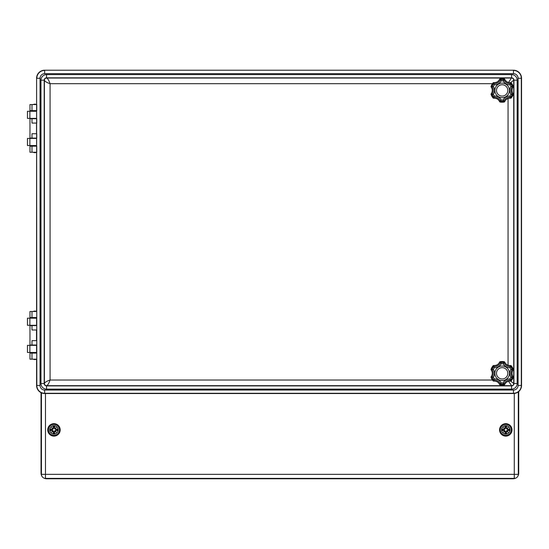 <?xml version="1.0" encoding="UTF-8"?>
<svg xmlns="http://www.w3.org/2000/svg" width="549" height="549" viewBox="0 0 549 549"><rect width="100%" height="100%" fill="white"/><g stroke="black" fill="none" stroke-linecap="round" stroke-linejoin="round"><path stroke-width="0.82" d="M41.031 392.652L41.031 473.135A5.655 5.655 0 0 0 41.724 475.846M43.975 478.097A5.655 5.655 0 0 0 46.686 478.79L513.061 478.79A5.655 5.655 0 0 0 515.779 478.097M518.03 475.846A5.655 5.655 0 0 0 518.723 473.135L518.723 391.581M400.31 478.79L431.02 478.79M173.992 478.79L204.708 478.79M309.78 478.79L340.497 478.79M219.257 478.79L249.967 478.79M355.045 478.79L385.762 478.79M128.727 478.79L159.443 478.79M264.515 478.79L295.232 478.79M41.436 392.844L41.436 474.35L45.478 474.35L45.478 478.385L514.276 478.385L514.276 474.35L518.318 474.35L518.318 391.904M41.436 474.35A4.042 4.042 0 0 0 45.478 478.385M514.276 478.385A4.042 4.042 0 0 0 518.318 474.35M512.011 429.894A6.224 6.224 0 0 1 502.678 435.282A6.224 6.224 0 0 1 502.678 424.501A6.224 6.224 0 0 1 512.011 429.894M60.184 429.894A6.224 6.224 0 0 1 50.851 435.282A6.224 6.224 0 0 1 50.851 424.501A6.224 6.224 0 0 1 60.184 429.894M55.724 429.311L55.724 429.393A10.41 0.906 -9.8 0 1 57.316 429.153L57.528 429.044A10.486 0.913 170.2 0 0 55.724 429.311L54.179 428.083L54.811 426.326A10.486 0.913 -80.2 0 1 54.543 428.131L54.921 428.714L54.543 428.131M55.229 428.954A10.41 1.805 -50 0 0 56.334 427.513L54.831 429.023M56.334 427.513A10.41 1.805 140 0 0 54.9 428.618M54.921 428.714L54.921 428.714A10.328 1.791 -40 0 1 55.916 427.939A10.328 1.791 130 0 1 55.14 428.934L54.921 428.714M57.316 429.153L55.772 429.675M55.724 430.471L55.14 430.848L55.724 430.471A10.486 0.913 9.8 0 0 57.528 430.745L55.902 430.135A1.956 1.956 0 0 0 55.902 429.647M54.543 431.651L54.179 431.699L54.811 433.456A10.486 0.913 -99.8 0 0 54.543 431.651L55.14 430.848A10.328 1.791 50 0 1 55.916 431.85L56.334 432.269A10.41 1.805 -130 0 0 55.229 430.835M54.9 431.164A10.41 1.805 40 0 0 56.334 432.269M54.179 431.699L54.831 430.759L55.916 431.85A10.328 1.791 -140 0 1 54.921 431.068L54.461 431.651A10.41 0.906 80.2 0 1 54.701 433.25M53.109 426.326A10.486 0.913 80.2 0 0 53.377 428.131L53.747 428.083L53.109 426.326A3.665 3.665 0 0 1 54.811 426.326M53.377 428.131L53.006 428.714L53.466 428.131A10.41 0.906 -99.8 0 1 53.226 426.532M53.02 428.618A10.41 1.805 -140 0 0 51.585 427.513L53.095 429.023L52.155 429.675L50.398 429.044A10.486 0.913 -170.2 0 1 52.203 429.311L52.786 428.934L52.203 429.311M51.585 427.513A10.41 1.805 50 0 0 52.69 428.954M52.786 428.934L52.779 428.934A10.328 1.791 -130 0 1 52.004 427.939A10.328 1.791 40 0 1 53.006 428.714L52.786 428.934M53.747 428.083L53.095 429.023M53.713 427.952A1.956 1.956 0 0 1 54.207 427.952M52.203 430.471L52.786 430.848L52.155 430.107L50.398 430.745A10.486 0.913 -9.8 0 0 52.203 430.471L52.203 430.389A10.41 0.906 170.2 0 1 50.604 430.629M52.69 430.835A10.41 1.805 130 0 0 51.585 432.269L53.095 430.759L53.747 431.699L53.109 433.456A10.486 0.913 99.8 0 1 53.377 431.651L52.999 431.068L53.377 431.651M51.585 432.269A10.41 1.805 -40 0 0 53.02 431.164M52.999 431.068L53.006 431.068A10.328 1.791 140 0 1 52.004 431.85A10.328 1.791 -50 0 1 52.779 430.848L52.999 431.068M52.155 430.107L53.095 430.759M52.025 430.135A1.956 1.956 0 0 1 52.025 429.647M54.811 433.456A3.665 3.665 0 0 1 53.109 433.456M54.207 431.83A1.956 1.956 0 0 1 53.713 431.83M58.208 429.894A4.241 4.241 0 0 1 51.839 433.566A4.241 4.241 0 0 1 51.839 426.216A4.241 4.241 0 0 1 58.208 429.894M59.457 429.894A5.497 5.497 0 0 0 51.215 425.132A5.497 5.497 0 0 0 51.215 434.65A5.497 5.497 0 0 0 59.457 429.894M54.831 430.759L55.902 430.135M507.551 429.311L507.551 429.393A10.41 0.906 -9.8 0 1 509.143 429.153L509.355 429.044A10.486 0.913 170.2 0 0 507.551 429.311L506.006 428.083L506.638 426.326A10.486 0.913 -80.2 0 1 506.37 428.131L506.748 428.714L506.37 428.131M507.056 428.954A10.41 1.805 -50 0 0 508.161 427.513L506.658 429.023M508.161 427.513A10.41 1.805 140 0 0 506.727 428.618M506.748 428.714L506.748 428.714A10.328 1.791 -40 0 1 507.743 427.939A10.328 1.791 130 0 1 506.967 428.934L506.748 428.714M509.143 429.153L507.599 429.675M507.551 430.471L506.967 430.848L507.551 430.471A10.486 0.913 9.8 0 0 509.355 430.745L507.729 430.135A1.956 1.956 0 0 0 507.729 429.647M506.37 431.651L506.006 431.699L506.638 433.456A10.486 0.913 -99.8 0 0 506.37 431.651L506.967 430.848A10.328 1.791 50 0 1 507.743 431.85L508.161 432.269A10.41 1.805 -130 0 0 507.056 430.835M506.727 431.164A10.41 1.805 40 0 0 508.161 432.269M506.006 431.699L506.658 430.759L507.743 431.85A10.328 1.791 -140 0 1 506.748 431.068L506.288 431.651A10.41 0.906 80.2 0 1 506.528 433.25M504.936 426.326A10.486 0.913 80.2 0 0 505.204 428.131L505.574 428.083L504.936 426.326A3.665 3.665 0 0 1 506.638 426.326M505.204 428.131L504.833 428.714L505.293 428.131A10.41 0.906 -99.8 0 1 505.053 426.532M504.847 428.618A10.41 1.805 -140 0 0 503.412 427.513L504.922 429.023L503.982 429.675L502.225 429.044A10.486 0.913 -170.2 0 1 504.03 429.311L504.613 428.934L504.03 429.311M503.412 427.513A10.41 1.805 50 0 0 504.517 428.954M504.613 428.934L504.606 428.934A10.328 1.791 -130 0 1 503.831 427.939A10.328 1.791 40 0 1 504.833 428.714L504.613 428.934M505.574 428.083L504.922 429.023M505.54 427.952A1.956 1.956 0 0 1 506.034 427.952M504.03 430.471L504.613 430.848L503.982 430.107L502.225 430.745A10.486 0.913 -9.8 0 0 504.03 430.471L504.03 430.389A10.41 0.906 170.2 0 1 502.431 430.629M504.517 430.835A10.41 1.805 130 0 0 503.412 432.269L504.922 430.759L505.574 431.699L504.936 433.456A10.486 0.913 99.8 0 1 505.204 431.651L504.826 431.068L505.204 431.651M503.412 432.269A10.41 1.805 -40 0 0 504.847 431.164M504.826 431.068L504.833 431.068A10.328 1.791 140 0 1 503.831 431.85A10.328 1.791 -50 0 1 504.606 430.848L504.826 431.068M503.982 430.107L504.922 430.759M503.852 430.135A1.956 1.956 0 0 1 503.852 429.647M506.638 433.456A3.665 3.665 0 0 1 504.936 433.456M506.034 431.83A1.956 1.956 0 0 1 505.54 431.83M510.035 429.894A4.241 4.241 0 0 1 503.666 433.566A4.241 4.241 0 0 1 503.666 426.216A4.241 4.241 0 0 1 510.035 429.894M511.284 429.894A5.497 5.497 0 0 0 503.042 425.132A5.497 5.497 0 0 0 503.042 434.65A5.497 5.497 0 0 0 511.284 429.894M506.658 430.759L507.729 430.135M29.872 118.378L29.872 111.269L27.45 111.269L27.45 118.378L36.584 118.378M36.584 138.423L27.45 138.423L27.45 145.54L36.584 145.54M29.872 111.269L36.584 111.269M36.44 145.54L36.44 146.185M36.44 110.623L36.44 111.269M29.872 325.303L29.872 318.187L27.45 318.187L27.45 325.303L36.584 325.303M36.584 345.348L27.45 345.348L27.45 352.458L36.584 352.458M29.872 318.187L36.584 318.187M36.44 352.458L36.44 353.103M36.44 317.542L36.44 318.187M31.979 146.185L29.969 146.185L29.969 152.251L36.749 152.251L36.749 146.185L31.979 146.185L31.979 152.251M36.584 146.185L36.584 138.101M31.979 138.101L36.749 138.101L36.749 133.736L31.979 133.736L31.979 138.101L29.969 138.101L29.969 118.708L31.979 118.708L31.979 123.072L36.749 123.072L36.749 118.708L31.979 118.708M36.584 118.708L36.584 110.623M31.979 110.623L36.749 110.623L36.749 104.557L31.979 104.557L31.979 110.623L29.969 110.623L29.969 104.557L31.979 104.557M36.515 133.736L36.515 123.072M36.584 152.251L36.584 311.482M36.749 311.482L36.749 317.542L31.979 317.542L31.979 311.482L36.749 311.482M36.584 317.542L36.584 325.626M31.979 325.626L36.749 325.626L36.749 329.99L31.979 329.99L31.979 325.626L29.969 325.626L29.969 345.019L31.979 345.019L31.979 340.654L36.749 340.654L36.749 345.019L31.979 345.019M36.515 329.99L36.515 340.654M36.584 345.019L36.584 353.103M31.979 353.103L36.749 353.103L36.749 359.17L31.979 359.17L31.979 353.103L29.969 353.103L29.969 359.17L31.979 359.17M36.584 359.17L36.584 385.439A8.084 8.084 0 0 0 44.668 393.516L513.466 393.516A8.084 8.084 0 0 0 521.55 385.439L521.55 78.287A8.084 8.084 0 0 0 513.466 70.21L44.668 70.21A8.084 8.084 0 0 0 36.584 78.287L36.584 104.557M31.979 311.482L29.969 311.482L29.969 317.542L31.979 317.542M510.68 82.611L513.713 80.188L517.172 80.188A5.6 5.6 0 0 0 511.572 74.589L511.572 77.821A2.368 2.368 0 0 1 513.939 80.188L513.939 383.538A2.368 2.368 0 0 1 511.572 385.906L511.572 385.679A2.141 2.141 0 0 0 513.713 383.538L513.713 80.188A2.141 2.141 0 0 0 511.572 78.047L46.562 78.047C47.736 78.425 48.909 80.312 50.076 83.702C46.686 82.528 44.805 81.362 44.421 80.188L44.421 383.538C44.805 382.365 46.686 381.198 50.076 380.025C48.909 383.415 47.736 385.302 46.562 385.679L511.572 385.679L508.552 381.253M508.552 82.474L511.572 77.821L46.562 77.821L46.562 74.589A5.6 5.6 0 0 0 40.962 80.188L40.962 383.538A5.6 5.6 0 0 0 46.562 389.138L511.572 389.138A5.6 5.6 0 0 0 517.172 383.538L517.172 80.188M510.68 381.116L513.713 383.538L517.172 383.538M511.572 389.138L511.572 385.906L46.562 385.906A2.368 2.368 0 0 1 44.195 383.538L44.421 383.538A2.141 2.141 0 0 0 46.562 385.679L46.562 389.138M40.962 383.538L44.195 383.538L44.195 80.188A2.368 2.368 0 0 1 46.562 77.821L46.562 78.047A2.141 2.141 0 0 0 44.421 80.188L40.962 80.188M507.811 90.413A5.655 5.655 0 0 1 499.322 95.313A5.655 5.655 0 0 1 499.322 85.514A5.655 5.655 0 0 1 507.811 90.413M493.05 82.906L491.094 86.289A0.81 0.81 0 0 0 491.197 87.044C492.645 89.295 492.645 91.539 491.197 93.783A0.81 0.81 0 0 0 491.094 94.538L493.05 97.928A0.81 0.81 0 0 0 493.757 98.216L494.326 96L493.482 96.885A0.81 0.803 25.8 0 0 494.148 97.207A6.718 6.718 0 0 1 500.269 100.742L499.597 101.586A0.81 0.81 0 0 0 500.194 102.052L501.23 99.987L500.269 100.742A0.81 0.803 34.2 0 0 500.887 101.16A10.822 10.822 0 0 0 503.419 101.16L504.106 102.045A0.81 0.81 0 0 0 504.709 101.586L503.076 99.987L503.419 101.16A0.81 0.803 -34.2 0 0 504.03 100.742A6.718 6.718 0 0 1 510.151 97.207L510.543 98.209A0.81 0.81 0 0 0 511.249 97.928L509.98 96L510.151 97.207A0.81 0.803 -25.8 0 0 510.824 96.885A10.822 10.822 0 0 0 512.093 94.689L513.205 94.538A0.81 0.81 0 0 0 513.102 93.783L510.899 94.401L512.093 94.689A0.81 0.803 -94.2 0 0 512.039 93.948A6.718 6.718 0 0 1 512.039 86.879L513.102 87.044A0.81 0.81 0 0 0 513.205 86.289L510.899 86.426L512.039 86.879A0.81 0.803 -85.8 0 0 512.093 86.138A10.822 10.822 0 0 0 510.824 83.942L511.249 82.906A0.81 0.81 0 0 0 510.543 82.611L509.98 84.834L510.824 83.942A0.81 0.803 -154.2 0 0 510.151 83.62A6.718 6.718 0 0 1 504.03 80.085L504.709 79.248A0.81 0.81 0 0 0 504.106 78.775L503.076 80.847L504.03 80.085A0.81 0.803 -145.8 0 0 503.419 79.667A10.822 10.822 0 0 0 500.887 79.667L500.194 78.781A11.797 11.797 0 0 1 504.106 78.781L504.106 78.781A0.81 0.803 37.7 0 1 504.709 79.248L504.709 79.248A5.744 5.744 0 0 0 510.543 82.618L510.543 82.618A0.81 0.803 22.3 0 1 511.249 82.906L511.249 82.906A11.797 11.797 0 0 1 513.205 86.289L513.205 86.289A0.81 0.803 97.7 0 1 513.102 87.044L513.102 87.044A5.744 5.744 0 0 0 513.102 93.783L513.102 93.783A0.81 0.803 82.3 0 1 513.205 94.538L513.205 94.538A11.797 11.797 0 0 1 511.249 97.921L511.249 97.921A0.81 0.803 157.7 0 1 510.543 98.209L510.543 98.209A5.744 5.744 0 0 0 504.709 101.586L504.709 101.586A0.81 0.803 142.3 0 1 504.106 102.045L504.106 102.045A11.797 11.797 0 0 1 500.194 102.045L500.194 102.045A0.81 0.803 -142.3 0 1 499.597 101.586L499.597 101.586A5.744 5.744 0 0 0 493.757 98.209L493.757 98.209A0.81 0.803 -157.7 0 1 493.057 97.921L493.057 97.921A11.797 11.797 0 0 1 491.101 94.538A0.81 0.803 -82.3 0 1 491.204 93.783L491.204 93.783A5.744 5.744 0 0 0 491.204 87.044A0.81 0.803 -97.7 0 1 491.101 86.289L491.101 86.289A11.797 11.797 0 0 1 493.057 82.906A0.81 0.803 -22.3 0 1 493.757 82.618L493.757 82.618A5.744 5.744 0 0 0 499.597 79.248L499.597 79.248A0.81 0.803 -37.7 0 1 500.194 78.781A0.81 0.81 0 0 0 499.59 79.248L501.23 80.847L500.887 79.667A0.81 0.803 145.8 0 0 500.269 80.085A6.718 6.718 0 0 1 494.148 83.62A0.81 0.803 154.2 0 0 493.482 83.942L494.326 84.834L493.757 82.618A0.81 0.81 0 0 0 493.05 82.906L493.482 83.942A10.822 10.822 0 0 0 492.213 86.138A0.81 0.803 85.8 0 0 492.268 86.879L493.4 86.426L491.101 86.289M491.197 87.044L492.268 86.879A6.718 6.718 0 0 1 492.268 93.948L491.204 93.783M491.094 94.538L492.213 94.689A0.81 0.803 -85.8 0 1 492.268 93.948L493.4 94.401A7.926 7.926 0 0 0 493.4 86.426A9.614 9.614 0 0 1 494.326 84.834A7.926 7.926 0 0 0 501.23 80.847A9.614 9.614 0 0 1 503.076 80.847A7.926 7.926 0 0 0 509.98 84.834A9.614 9.614 0 0 1 510.899 86.426A7.926 7.926 0 0 0 510.899 94.401A9.614 9.614 0 0 1 509.98 96A7.926 7.926 0 0 0 503.076 99.987A9.614 9.614 0 0 1 501.23 99.987A7.926 7.926 0 0 0 494.326 96A9.614 9.614 0 0 1 493.4 94.401L492.213 94.689A10.822 10.822 0 0 0 493.482 96.885L493.057 97.921M507.811 373.313A5.655 5.655 0 0 1 499.322 378.213A5.655 5.655 0 0 1 499.322 368.413A5.655 5.655 0 0 1 507.811 373.313M499.59 362.141C498.375 364.522 496.426 365.641 493.757 365.51A0.81 0.81 0 0 0 493.05 365.799L491.094 369.189A0.81 0.81 0 0 0 491.197 369.944C492.645 372.188 492.645 374.432 491.197 376.683A0.81 0.81 0 0 0 491.094 377.438L493.05 380.821A0.81 0.81 0 0 0 493.757 381.116L494.326 378.892L493.482 379.784A0.81 0.803 25.8 0 0 494.148 380.107A6.718 6.718 0 0 1 500.269 383.641L499.597 384.478A0.81 0.81 0 0 0 500.194 384.952L501.23 382.879L500.269 383.641A0.81 0.803 34.2 0 0 500.887 384.06A10.822 10.822 0 0 0 503.419 384.06L504.106 384.945A0.81 0.81 0 0 0 504.709 384.478L503.076 382.879L503.419 384.06A0.81 0.803 -34.2 0 0 504.03 383.641A6.718 6.718 0 0 1 510.151 380.107L510.543 381.109A0.81 0.81 0 0 0 511.249 380.821L509.98 378.892L510.151 380.107A0.81 0.803 -25.8 0 0 510.824 379.784A10.822 10.822 0 0 0 512.093 377.588L513.205 377.438A0.81 0.81 0 0 0 513.102 376.683L510.899 377.3L512.093 377.588A0.81 0.803 -94.2 0 0 512.039 376.847A6.718 6.718 0 0 1 512.039 369.779L513.102 369.944A0.81 0.81 0 0 0 513.205 369.189L510.899 369.326L512.039 369.779A0.81 0.803 -85.8 0 0 512.093 369.038A10.822 10.822 0 0 0 510.824 366.842L511.249 365.806A0.81 0.81 0 0 0 510.543 365.51L509.98 367.727L510.824 366.842A0.81 0.803 -154.2 0 0 510.151 366.519A6.718 6.718 0 0 1 504.03 362.985L504.709 362.141A0.81 0.81 0 0 0 504.106 361.674L503.076 363.74L504.03 362.985A0.81 0.803 -145.8 0 0 503.419 362.566A10.822 10.822 0 0 0 500.887 362.566L500.194 361.681A11.797 11.797 0 0 1 504.106 361.681L504.106 361.681A0.81 0.803 37.7 0 1 504.709 362.141L504.709 362.141A5.744 5.744 0 0 0 510.543 365.517A0.81 0.803 22.3 0 1 511.249 365.806L511.249 365.806A11.797 11.797 0 0 1 513.205 369.189L513.205 369.189A0.81 0.803 97.7 0 1 513.102 369.944L513.102 369.944A5.744 5.744 0 0 0 513.102 376.683L513.102 376.683A0.81 0.803 82.3 0 1 513.205 377.438L513.205 377.438A11.797 11.797 0 0 1 511.249 380.821L511.249 380.821A0.81 0.803 157.7 0 1 510.543 381.109L510.543 381.109A5.744 5.744 0 0 0 504.709 384.478L504.709 384.478A0.81 0.803 142.3 0 1 504.106 384.945L504.106 384.945A11.797 11.797 0 0 1 500.194 384.945L500.194 384.945A0.81 0.803 -142.3 0 1 499.597 384.478L499.597 384.478A5.744 5.744 0 0 0 493.757 381.109L493.757 381.109A0.81 0.803 -157.7 0 1 493.057 380.821L493.057 380.821A11.797 11.797 0 0 1 491.101 377.438A0.81 0.803 -82.3 0 1 491.204 376.683L491.204 376.683A5.744 5.744 0 0 0 491.204 369.944A0.81 0.803 -97.7 0 1 491.101 369.189L491.101 369.189A11.797 11.797 0 0 1 493.057 365.806A0.81 0.803 -22.3 0 1 493.757 365.517L493.757 365.517A5.744 5.744 0 0 0 499.597 362.141L499.597 362.141A0.81 0.803 -37.7 0 1 500.194 361.681A0.81 0.81 0 0 0 499.59 362.141L501.23 363.74L500.887 362.566A0.81 0.803 145.8 0 0 500.269 362.985A6.718 6.718 0 0 1 494.148 366.519A0.81 0.803 154.2 0 0 493.482 366.842L494.326 367.727L493.757 365.517M493.05 365.799L493.482 366.842A10.822 10.822 0 0 0 492.213 369.038A0.81 0.803 85.8 0 0 492.268 369.779L493.4 369.326L491.101 369.189M491.197 369.944L492.268 369.779A6.718 6.718 0 0 1 492.268 376.847L491.204 376.683M491.094 377.438L492.213 377.588A0.81 0.803 -85.8 0 1 492.268 376.847L493.4 377.3A7.926 7.926 0 0 0 493.4 369.326A9.614 9.614 0 0 1 494.326 367.727A7.926 7.926 0 0 0 501.23 363.74A9.614 9.614 0 0 1 503.076 363.74A7.926 7.926 0 0 0 509.98 367.727A9.614 9.614 0 0 1 510.899 369.326A7.926 7.926 0 0 0 510.899 377.3A9.614 9.614 0 0 1 509.98 378.892A7.926 7.926 0 0 0 503.076 382.879A9.614 9.614 0 0 1 501.23 382.879A7.926 7.926 0 0 0 494.326 378.892A9.614 9.614 0 0 1 493.4 377.3L492.213 377.588A10.822 10.822 0 0 0 493.482 379.784L493.057 380.821M41.031 473.135L41.436 473.135M46.686 478.79L46.686 478.385M513.061 478.79L513.061 478.385M518.723 473.135L518.318 473.135M514.276 393.475L514.276 474.35L45.478 474.35L45.478 393.516M54.701 426.532A10.41 0.906 99.8 0 1 54.461 428.131L54.179 428.083M57.137 429.201A3.253 3.253 0 0 1 57.137 430.581M57.528 429.044A3.665 3.665 0 0 1 57.528 430.745M57.316 430.629A10.41 0.906 -170.2 0 1 55.724 430.389L55.772 430.107M53.267 426.717A3.253 3.253 0 0 1 54.653 426.717M50.604 429.153A10.41 0.906 9.8 0 1 52.203 429.393L52.155 429.675M50.782 430.581A3.253 3.253 0 0 1 50.782 429.201M50.398 430.745A3.665 3.665 0 0 1 50.398 429.044M53.226 433.25A10.41 0.906 -80.2 0 1 53.466 431.651L53.747 431.699M54.653 433.065A3.253 3.253 0 0 1 53.267 433.065M506.528 426.532A10.41 0.906 99.8 0 1 506.288 428.131L506.006 428.083M508.964 429.201A3.253 3.253 0 0 1 508.964 430.581M509.355 429.044A3.665 3.665 0 0 1 509.355 430.745M509.143 430.629A10.41 0.906 -170.2 0 1 507.551 430.389L507.599 430.107M505.094 426.717A3.253 3.253 0 0 1 506.48 426.717M502.431 429.153A10.41 0.906 9.8 0 1 504.03 429.393L503.982 429.675M502.61 430.581A3.253 3.253 0 0 1 502.61 429.201M502.225 430.745A3.665 3.665 0 0 1 502.225 429.044M505.053 433.25A10.41 0.906 -80.2 0 1 505.293 431.651L505.574 431.699M506.48 433.065A3.253 3.253 0 0 1 505.094 433.065M29.872 145.54L29.872 138.423M29.872 352.458L29.872 345.348M36.584 385.439L36.81 385.439A7.858 7.858 0 0 0 44.668 393.29L513.466 393.29A7.858 7.858 0 0 0 521.324 385.439L521.324 78.287A7.858 7.858 0 0 0 513.466 70.437L513.466 73.669A4.625 4.625 0 0 1 518.091 78.287L518.091 385.439A4.625 4.625 0 0 1 513.466 390.058L44.668 390.058A4.625 4.625 0 0 1 40.043 385.439L40.043 78.287A4.625 4.625 0 0 1 44.668 73.669L513.466 73.669M36.584 78.287L36.81 385.439L40.043 385.439M511.572 74.589L46.562 74.589M518.091 78.287L521.55 78.287M518.091 385.439L521.55 385.439M513.466 390.058L513.466 393.516M44.668 390.058L44.668 393.516M40.043 78.287L36.81 78.287A7.858 7.858 0 0 1 44.668 70.437L44.668 73.669M513.466 70.21L44.668 70.21M492.446 380.025L50.076 380.025L50.076 83.702L492.446 83.702M508.058 98.504L508.058 365.222M509.424 90.413A7.274 7.274 0 0 0 498.513 84.114A7.274 7.274 0 0 0 498.513 96.713A7.274 7.274 0 0 0 509.424 90.413M509.424 373.313A7.274 7.274 0 0 0 498.513 367.013A7.274 7.274 0 0 0 498.513 379.613A7.274 7.274 0 0 0 509.424 373.313M36.44 104.557A3.438 3.438 0 0 0 33.208 104.557M33.208 110.623L33.208 111.269M33.208 145.54L33.208 146.185M33.208 152.251A3.438 3.438 0 0 0 36.44 152.251M36.44 311.482A3.438 3.438 0 0 0 33.208 311.482M33.208 317.542L33.208 318.187M33.208 352.458L33.208 353.103M33.208 359.17A3.438 3.438 0 0 0 36.44 359.17M499.59 79.248C498.375 81.623 496.426 82.748 493.757 82.611M504.106 78.775L500.194 78.775M510.543 82.611C507.873 82.748 505.931 81.623 504.709 79.248M513.205 86.289L511.249 82.906M513.102 93.783C511.654 91.539 511.654 89.295 513.102 87.044M511.249 97.928L513.205 94.538M504.709 101.586C505.931 99.204 507.873 98.086 510.543 98.216M500.194 102.052L504.106 102.052M493.757 98.216C496.426 98.086 498.375 99.204 499.59 101.586M504.106 361.674L500.194 361.674M510.543 365.51C507.873 365.641 505.931 364.522 504.709 362.141M513.205 369.189L511.249 365.799M513.102 376.683C511.654 374.432 511.654 372.188 513.102 369.944M511.249 380.821L513.205 377.438M504.709 384.478C505.931 382.104 507.873 380.979 510.543 381.116M500.194 384.952L504.106 384.952M493.757 381.116C496.426 380.979 498.375 382.104 499.59 384.478"/></g></svg>

